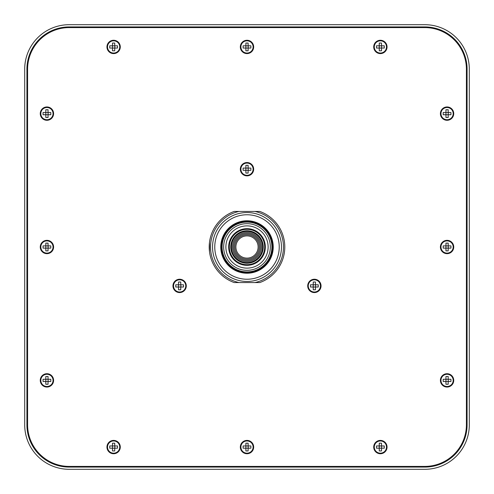<?xml version="1.0" encoding="UTF-8"?>
<svg xmlns="http://www.w3.org/2000/svg" width="494" height="494" viewBox="0 0 494 494"><rect width="100%" height="100%" fill="white"/><g stroke="black" fill="none" stroke-linecap="round" stroke-linejoin="round"><path stroke-width="0.74" d="M374.267 447.07A6.113 6.113 0 0 1 383.437 441.778A6.113 6.113 0 0 1 383.437 452.362A6.113 6.113 0 0 1 374.267 447.07M381.492 448.626A0.445 0.445 0 0 1 381.936 448.182L384.27 448.182L384.27 445.959L381.936 445.959A0.445 0.445 0 0 1 381.492 445.514L381.492 443.18L379.269 443.18L379.269 445.514A0.445 0.445 0 0 1 378.824 445.959L376.49 445.959L376.49 448.182L378.824 448.182A0.445 0.445 0 0 1 379.269 448.626L379.269 450.96L381.492 450.96L381.492 448.626M381.492 448.182L379.269 448.182L379.269 445.959L381.492 445.959L381.621 448.311M173.53 285.903A6.113 6.113 0 0 1 182.7 280.611A6.113 6.113 0 0 1 182.7 291.194A6.113 6.113 0 0 1 173.53 285.903M180.755 287.459A0.445 0.445 0 0 1 181.199 287.014L183.533 287.014L183.533 284.791L181.199 284.791A0.445 0.445 0 0 1 180.755 284.346L180.755 282.012L178.532 282.012L178.532 284.346A0.445 0.445 0 0 1 178.087 284.791L175.753 284.791L175.753 287.014L178.087 287.014A0.445 0.445 0 0 1 178.532 287.459L178.532 289.793L180.755 289.793L180.755 287.459M180.755 287.014L178.532 287.014L178.532 284.791L180.755 284.791L180.884 287.144M240.887 447.07A6.113 6.113 0 0 1 250.057 441.778A6.113 6.113 0 0 1 250.057 452.362A6.113 6.113 0 0 1 240.887 447.07M248.112 448.626A0.445 0.445 0 0 1 248.556 448.182L250.89 448.182L250.89 445.959L248.556 445.959A0.445 0.445 0 0 1 248.112 445.514L248.112 443.18L245.889 443.18L245.889 445.514A0.445 0.445 0 0 1 245.444 445.959L243.11 445.959L243.11 448.182L245.444 448.182A0.445 0.445 0 0 1 245.889 448.626L245.889 450.96L248.112 450.96L248.112 448.626M248.112 448.182L245.889 448.182L245.889 445.959L248.112 445.959L248.241 448.311M440.957 380.38A6.113 6.113 0 0 1 450.127 375.088A6.113 6.113 0 0 1 450.127 385.672A6.113 6.113 0 0 1 440.957 380.38M448.182 381.936A0.445 0.445 0 0 1 448.626 381.492L450.96 381.492L450.96 379.269L448.626 379.269A0.445 0.445 0 0 1 448.182 378.824L448.182 376.49L445.959 376.49L445.959 378.824A0.445 0.445 0 0 1 445.514 379.269L443.18 379.269L443.18 381.492L445.514 381.492A0.445 0.445 0 0 1 445.959 381.936L445.959 384.27L448.182 384.27L448.182 381.936M448.182 381.492L445.959 381.492L445.959 379.269L448.182 379.269L448.311 381.621M240.887 46.93A6.113 6.113 0 0 1 250.057 41.638A6.113 6.113 0 0 1 250.057 52.222A6.113 6.113 0 0 1 240.887 46.93M248.112 48.486A0.445 0.445 0 0 1 248.556 48.041L250.89 48.041L250.89 45.819L248.556 45.819A0.445 0.445 0 0 1 248.112 45.374L248.112 43.04L245.889 43.04L245.889 45.374A0.445 0.445 0 0 1 245.444 45.819L243.11 45.819L243.11 48.041L245.444 48.041A0.445 0.445 0 0 1 245.889 48.486L245.889 50.82L248.112 50.82L248.112 48.486M248.112 48.041L245.889 48.041L245.889 45.819L248.112 45.819L248.241 48.171M440.957 113.62A6.113 6.113 0 0 1 450.127 108.328A6.113 6.113 0 0 1 450.127 118.912A6.113 6.113 0 0 1 440.957 113.62M448.182 115.176A0.445 0.445 0 0 1 448.626 114.732L450.96 114.732L450.96 112.508L448.626 112.508A0.445 0.445 0 0 1 448.182 112.064L448.182 109.73L445.959 109.73L445.959 112.064A0.445 0.445 0 0 1 445.514 112.508L443.18 112.508L443.18 114.732L445.514 114.732A0.445 0.445 0 0 1 445.959 115.176L445.959 117.51L448.182 117.51L448.182 115.176M448.182 114.732L445.959 114.732L445.959 112.508L448.182 112.508L448.311 114.861M107.507 46.93A6.113 6.113 0 0 1 116.677 41.638A6.113 6.113 0 0 1 116.677 52.222A6.113 6.113 0 0 1 107.507 46.93M114.732 48.486A0.445 0.445 0 0 1 115.176 48.041L117.51 48.041L117.51 45.819L115.176 45.819A0.445 0.445 0 0 1 114.732 45.374L114.732 43.04L112.508 43.04L112.508 45.374A0.445 0.445 0 0 1 112.064 45.819L109.73 45.819L109.73 48.041L112.064 48.041A0.445 0.445 0 0 1 112.508 48.486L112.508 50.82L114.732 50.82L114.732 48.486M114.732 48.041L112.508 48.041L112.508 45.819L114.732 45.819L114.861 48.171M40.817 380.38A6.113 6.113 0 0 1 49.987 375.088A6.113 6.113 0 0 1 49.987 385.672A6.113 6.113 0 0 1 40.817 380.38M48.041 381.936A0.445 0.445 0 0 1 48.486 381.492L50.82 381.492L50.82 379.269L48.486 379.269A0.445 0.445 0 0 1 48.041 378.824L48.041 376.49L45.819 376.49L45.819 378.824A0.445 0.445 0 0 1 45.374 379.269L43.04 379.269L43.04 381.492L45.374 381.492A0.445 0.445 0 0 1 45.819 381.936L45.819 384.27L48.041 384.27L48.041 381.936M48.041 381.492L45.819 381.492L45.819 379.269L48.041 379.269L48.171 381.621M374.267 46.93A6.113 6.113 0 0 1 383.437 41.638A6.113 6.113 0 0 1 383.437 52.222A6.113 6.113 0 0 1 374.267 46.93M381.492 48.486A0.445 0.445 0 0 1 381.936 48.041L384.27 48.041L384.27 45.819L381.936 45.819A0.445 0.445 0 0 1 381.492 45.374L381.492 43.04L379.269 43.04L379.269 45.374A0.445 0.445 0 0 1 378.824 45.819L376.49 45.819L376.49 48.041L378.824 48.041A0.445 0.445 0 0 1 379.269 48.486L379.269 50.82L381.492 50.82L381.492 48.486M381.492 48.041L379.269 48.041L379.269 45.819L381.492 45.819L381.621 48.171M440.957 247A6.113 6.113 0 0 1 450.127 241.708A6.113 6.113 0 0 1 450.127 252.292A6.113 6.113 0 0 1 440.957 247M448.182 248.556A0.445 0.445 0 0 1 448.626 248.112L450.96 248.112L450.96 245.889L448.626 245.889A0.445 0.445 0 0 1 448.182 245.444L448.182 243.11L445.959 243.11L445.959 245.444A0.445 0.445 0 0 1 445.514 245.889L443.18 245.889L443.18 248.112L445.514 248.112A0.445 0.445 0 0 1 445.959 248.556L445.959 250.89L448.182 250.89L448.182 248.556M448.182 248.112L445.959 248.112L445.959 245.889L448.182 245.889L448.311 248.241M424.729 27.59A41.681 41.681 0 0 1 466.41 69.271L466.41 424.729A41.681 41.681 0 0 1 424.729 466.41L69.271 466.41A41.681 41.681 0 0 1 27.59 424.729L27.59 69.271A41.681 41.681 0 0 1 69.271 27.59L424.729 27.59M46.93 387.049A6.669 6.669 0 0 0 52.704 377.046A6.669 6.669 0 0 0 41.156 377.046A6.669 6.669 0 0 0 46.93 387.049M46.93 253.669A6.669 6.669 0 0 0 52.704 243.666A6.669 6.669 0 0 0 41.156 243.666A6.669 6.669 0 0 0 46.93 253.669M46.93 120.289A6.669 6.669 0 0 0 52.704 110.285A6.669 6.669 0 0 0 41.156 110.285A6.669 6.669 0 0 0 46.93 120.289M447.07 387.049A6.669 6.669 0 0 0 452.844 377.046A6.669 6.669 0 0 0 441.296 377.046A6.669 6.669 0 0 0 447.07 387.049M447.07 253.669A6.669 6.669 0 0 0 452.844 243.666A6.669 6.669 0 0 0 441.296 243.666A6.669 6.669 0 0 0 447.07 253.669M447.07 120.289A6.669 6.669 0 0 0 452.844 110.285A6.669 6.669 0 0 0 441.296 110.285A6.669 6.669 0 0 0 447.07 120.289M113.62 453.739A6.669 6.669 0 0 0 119.394 443.736A6.669 6.669 0 0 0 107.846 443.736A6.669 6.669 0 0 0 113.62 453.739M247 453.739A6.669 6.669 0 0 0 252.774 443.736A6.669 6.669 0 0 0 241.226 443.736A6.669 6.669 0 0 0 247 453.739M380.38 453.739A6.669 6.669 0 0 0 386.154 443.736A6.669 6.669 0 0 0 374.606 443.736A6.669 6.669 0 0 0 380.38 453.739M113.62 53.599A6.669 6.669 0 0 0 119.394 43.596A6.669 6.669 0 0 0 107.846 43.596A6.669 6.669 0 0 0 113.62 53.599M247 53.599A6.669 6.669 0 0 0 252.774 43.596A6.669 6.669 0 0 0 241.226 43.596A6.669 6.669 0 0 0 247 53.599M380.38 53.599A6.669 6.669 0 0 0 386.154 43.596A6.669 6.669 0 0 0 374.606 43.596A6.669 6.669 0 0 0 380.38 53.599M247 175.864A6.669 6.669 0 0 0 252.774 165.861A6.669 6.669 0 0 0 241.226 165.861A6.669 6.669 0 0 0 247 175.864M308.608 282.568A6.669 6.669 0 0 0 314.382 292.572A6.669 6.669 0 0 0 320.155 282.568A6.669 6.669 0 0 0 308.608 282.568M185.392 282.568A6.669 6.669 0 0 0 173.845 282.568A6.669 6.669 0 0 0 179.618 292.572A6.669 6.669 0 0 0 185.392 282.568M240.887 169.195A6.113 6.113 0 0 1 250.057 163.903A6.113 6.113 0 0 1 250.057 174.487A6.113 6.113 0 0 1 240.887 169.195M248.112 170.751A0.445 0.445 0 0 1 248.556 170.307L250.89 170.307L250.89 168.084L248.556 168.084A0.445 0.445 0 0 1 248.112 167.639L248.112 165.305L245.889 165.305L245.889 167.639A0.445 0.445 0 0 1 245.444 168.084L243.11 168.084L243.11 170.307L245.444 170.307A0.445 0.445 0 0 1 245.889 170.751L245.889 173.085L248.112 173.085L248.112 170.751M248.112 170.307L245.889 170.307L245.889 168.084L248.112 168.084L248.241 170.436M24.7 69.16A44.46 44.46 0 0 1 69.16 24.7L424.84 24.7A44.46 44.46 0 0 1 469.3 69.16L469.3 424.84A44.46 44.46 0 0 1 424.84 469.3L69.16 469.3A44.46 44.46 0 0 1 24.7 424.84L24.7 69.16M69.16 26.923A42.237 42.237 0 0 0 26.923 69.16L26.923 424.84A42.237 42.237 0 0 0 69.16 467.077L424.84 467.077A42.237 42.237 0 0 0 467.077 424.84L467.077 69.16A42.237 42.237 0 0 0 424.84 26.923L69.16 26.923M40.817 113.62A6.113 6.113 0 0 1 49.987 108.328A6.113 6.113 0 0 1 49.987 118.912A6.113 6.113 0 0 1 40.817 113.62M48.041 115.176A0.445 0.445 0 0 1 48.486 114.732L50.82 114.732L50.82 112.508L48.486 112.508A0.445 0.445 0 0 1 48.041 112.064L48.041 109.73L45.819 109.73L45.819 112.064A0.445 0.445 0 0 1 45.374 112.508L43.04 112.508L43.04 114.732L45.374 114.732A0.445 0.445 0 0 1 45.819 115.176L45.819 117.51L48.041 117.51L48.041 115.176M48.041 114.732L45.819 114.732L45.819 112.508L48.041 112.508L48.171 114.861M107.507 447.07A6.113 6.113 0 0 1 116.677 441.778A6.113 6.113 0 0 1 116.677 452.362A6.113 6.113 0 0 1 107.507 447.07M114.732 448.626A0.445 0.445 0 0 1 115.176 448.182L117.51 448.182L117.51 445.959L115.176 445.959A0.445 0.445 0 0 1 114.732 445.514L114.732 443.18L112.508 443.18L112.508 445.514A0.445 0.445 0 0 1 112.064 445.959L109.73 445.959L109.73 448.182L112.064 448.182A0.445 0.445 0 0 1 112.508 448.626L112.508 450.96L114.732 450.96L114.732 448.626M114.732 448.182L112.508 448.182L112.508 445.959L114.732 445.959L114.861 448.311M308.244 285.903A6.113 6.113 0 0 1 317.414 280.611A6.113 6.113 0 0 1 317.414 291.194A6.113 6.113 0 0 1 308.244 285.903M315.468 287.459A0.445 0.445 0 0 1 315.913 287.014L318.247 287.014L318.247 284.791L315.913 284.791A0.445 0.445 0 0 1 315.468 284.346L315.468 282.012L313.245 282.012L313.245 284.346A0.445 0.445 0 0 1 312.801 284.791L310.467 284.791L310.467 287.014L312.801 287.014A0.445 0.445 0 0 1 313.245 287.459L313.245 289.793L315.468 289.793L315.468 287.459M315.468 287.014L313.245 287.014L313.245 284.791L315.468 284.791L315.598 287.144M40.817 247A6.113 6.113 0 0 1 49.987 241.708A6.113 6.113 0 0 1 49.987 252.292A6.113 6.113 0 0 1 40.817 247M48.041 248.556A0.445 0.445 0 0 1 48.486 248.112L50.82 248.112L50.82 245.889L48.486 245.889A0.445 0.445 0 0 1 48.041 245.444L48.041 243.11L45.819 243.11L45.819 245.444A0.445 0.445 0 0 1 45.374 245.889L43.04 245.889L43.04 248.112L45.374 248.112A0.445 0.445 0 0 1 45.819 248.556L45.819 250.89L48.041 250.89L48.041 248.556M48.041 248.112L45.819 248.112L45.819 245.889L48.041 245.889L48.171 248.241M281.457 247.253A34.456 34.456 0 0 1 246.877 281.457A34.456 34.456 0 0 1 212.544 247A34.456 34.456 0 0 1 247.124 212.544A34.456 34.456 0 0 1 281.457 247.253A34.456 34.456 0 0 1 246.877 281.457A34.456 34.456 0 0 1 212.544 247A34.456 34.456 0 0 0 247.006 281.457A34.456 34.456 0 0 0 281.457 246.988A34.456 34.456 0 0 1 247.006 281.457A34.456 34.456 0 0 1 212.544 247A34.456 34.456 0 0 1 247.124 212.544A34.456 34.456 0 0 1 281.457 247.253M247 273.231A26.231 26.231 0 0 0 269.718 233.884A26.231 26.231 0 0 0 224.282 233.884A26.231 26.231 0 0 0 247 273.231M255.003 282.568L234.23 282.568A37.791 37.791 0 0 1 234.23 211.432L259.77 211.432A37.791 37.791 0 0 1 259.77 282.568L255.003 282.568A36.457 36.457 0 0 0 283.457 247L283.457 247A36.457 36.457 0 0 0 255.003 211.432M209.518 251.81L209.475 242.542M209.271 244.839L209.252 245.252M221.436 247A25.565 25.565 0 0 1 247 221.436A25.565 25.565 0 0 1 272.565 247A25.565 25.565 0 0 1 247 272.565A25.565 25.565 0 0 1 221.436 247M247 222.102A24.898 24.898 0 0 1 268.563 259.449A24.898 24.898 0 0 1 225.437 259.449A24.898 24.898 0 0 1 247 222.102M247 223.659A23.341 23.341 0 0 0 226.783 258.671A23.341 23.341 0 0 0 267.217 258.671A23.341 23.341 0 0 0 247 223.659M247 225.882A21.119 21.119 0 0 0 225.882 247A21.119 21.119 0 0 0 247 268.119A21.119 21.119 0 0 0 268.119 247A21.119 21.119 0 0 0 247 225.882M247 228.66A18.34 18.34 0 0 0 231.118 256.17A18.34 18.34 0 0 0 262.882 256.17A18.34 18.34 0 0 0 247 228.66M247 229.327A17.673 17.673 0 0 0 229.327 247A17.673 17.673 0 0 0 247 264.673A17.673 17.673 0 0 0 264.673 247A17.673 17.673 0 0 0 247 229.327M247 230.772A16.228 16.228 0 0 0 232.946 255.114A16.228 16.228 0 0 0 261.054 255.114A16.228 16.228 0 0 0 247 230.772M247 231.439A15.561 15.561 0 0 0 231.439 247A15.561 15.561 0 0 0 247 262.561A15.561 15.561 0 0 0 262.561 247A15.561 15.561 0 0 0 247 231.439M261.45 247A14.45 14.45 0 0 0 247 232.551A14.45 14.45 0 0 0 232.551 247A14.45 14.45 0 0 0 247 261.45A14.45 14.45 0 0 0 261.45 247M247 233.662A13.338 13.338 0 0 0 235.447 253.669A13.338 13.338 0 0 0 258.553 253.669A13.338 13.338 0 0 0 247 233.662M234.774 247A12.227 12.227 0 0 0 247 259.227A12.227 12.227 0 0 0 259.227 247A12.227 12.227 0 0 0 247 234.774A12.227 12.227 0 0 0 234.774 247M258.115 247A11.115 11.115 0 0 0 247 235.885A11.115 11.115 0 0 0 235.885 247A11.115 11.115 0 0 0 247 258.115A11.115 11.115 0 0 0 258.115 247M279.233 247.235A32.234 32.234 0 0 1 230.679 274.794A32.234 32.234 0 0 1 231.087 218.966A32.234 32.234 0 0 1 279.233 247.235M238.997 282.568A36.457 36.457 0 0 1 210.543 247.012L210.543 247A36.457 36.457 0 0 1 238.997 211.432M234.23 282.568A37.791 37.791 0 0 1 234.23 211.432M259.77 211.432A37.791 37.791 0 0 1 259.77 282.568"/></g></svg>
